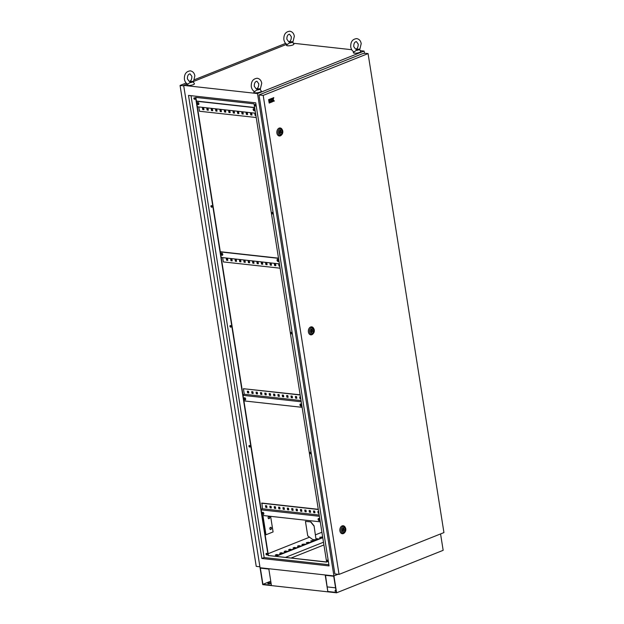 <?xml version="1.0" encoding="UTF-8"?>
<svg xmlns="http://www.w3.org/2000/svg" width="624" height="624" viewBox="0 0 624 624"><rect width="100%" height="100%" fill="white"/><g stroke="black" fill="none" stroke-linecap="round" stroke-linejoin="round"><path stroke-width="0.94" d="M254.764 91.502L256.628 90.098C257.127 89.037 258.203 88.608 259.841 88.819A2.722 0.679 171 0 1 259.865 88.85A2.722 0.679 171 0 1 259.085 89.552A2.722 0.679 171 0 1 256.628 90.098M259.865 88.85L261.277 91.065A3.783 0.944 171 0 1 260.2 92.048A3.783 0.944 171 0 1 256.019 92.851A3.783 0.944 171 0 1 253.851 92.243L254.116 91.229M187.886 84.107L189.751 82.703C190.258 81.643 191.326 81.214 192.964 81.424A2.722 0.679 171 0 1 192.988 81.455A2.722 0.679 171 0 1 192.208 82.157A2.722 0.679 171 0 1 189.751 82.703M192.988 81.455L194.399 83.671A3.783 0.944 171 0 1 193.323 84.646A3.783 0.944 171 0 1 189.142 85.457A3.783 0.944 171 0 1 186.974 84.848L187.239 83.834M287.36 44.46L289.224 43.056C289.723 41.995 290.792 41.566 292.438 41.777A2.722 0.679 171 0 1 292.453 41.808A2.722 0.679 171 0 1 291.681 42.51A2.722 0.679 171 0 1 289.224 43.056M292.453 41.808L293.873 44.023A3.783 0.944 171 0 1 292.789 44.998A3.783 0.944 171 0 1 288.616 45.809A3.783 0.944 171 0 1 286.447 45.201L286.705 44.187M354.237 51.854L356.101 50.45C356.6 49.39 357.669 48.961 359.307 49.171A2.722 0.679 171 0 1 359.33 49.202A2.722 0.679 171 0 1 358.558 49.904A2.722 0.679 171 0 1 356.101 50.45M359.33 49.202L360.742 51.418A3.783 0.944 171 0 1 359.666 52.4A3.783 0.944 171 0 1 355.485 53.204A3.783 0.944 171 0 1 353.324 52.595L353.582 51.581M269.841 528.746A1.131 0.811 96.3 0 0 271.44 528.115A1.131 0.811 96.3 0 0 269.841 528.746M270.387 529.526A1.131 0.811 96.3 0 0 270.629 527.303M268.125 517.897A1.131 0.811 96.3 0 0 269.724 517.265A1.131 0.811 96.3 0 0 268.125 517.897M268.671 518.677A1.131 0.811 96.3 0 0 268.913 516.454M263.804 513.451A1.131 0.741 68.3 0 1 263.437 514.418A1.131 0.741 68.3 0 1 262.228 513.279A1.131 0.741 68.3 0 1 262.595 512.312A1.131 0.741 68.3 0 1 263.804 513.451M263.601 514.309A1.131 0.741 68.3 0 1 262.587 513.139A1.131 0.741 68.3 0 1 262.79 512.281M319.675 519.628A1.131 0.741 68.3 0 1 319.316 520.595A1.131 0.741 68.3 0 1 318.107 519.457A1.131 0.741 68.3 0 1 318.474 518.489A1.131 0.741 68.3 0 1 319.675 519.628M319.472 520.494A1.131 0.741 68.3 0 1 318.466 519.316A1.131 0.741 68.3 0 1 318.661 518.458M244.093 398.775A1.131 0.741 -111.7 0 0 245.302 399.914A1.131 0.741 -111.7 0 0 245.669 398.947A1.131 0.741 -111.7 0 0 244.46 397.808A1.131 0.741 -111.7 0 0 244.093 398.775M244.655 397.769A1.131 0.741 -111.7 0 0 244.452 398.635A1.131 0.741 -111.7 0 0 245.466 399.805M299.972 404.953A1.131 0.741 -111.7 0 0 301.174 406.091A1.131 0.741 -111.7 0 0 301.54 405.124A1.131 0.741 -111.7 0 0 300.339 403.985A1.131 0.741 -111.7 0 0 299.972 404.953M300.526 403.954A1.131 0.741 -111.7 0 0 300.323 404.812A1.131 0.741 -111.7 0 0 301.337 405.982M222.76 254.311A1.131 0.741 68.3 0 1 222.394 255.278A1.131 0.741 68.3 0 1 221.185 254.132A1.131 0.741 68.3 0 1 221.551 253.172A1.131 0.741 68.3 0 1 222.76 254.311M222.557 255.169A1.131 0.741 68.3 0 1 221.543 253.991A1.131 0.741 68.3 0 1 221.746 253.133M278.632 260.489A1.131 0.741 68.3 0 1 278.265 261.456A1.131 0.741 68.3 0 1 277.064 260.317A1.131 0.741 68.3 0 1 277.43 259.35A1.131 0.741 68.3 0 1 278.632 260.489M278.429 261.347A1.131 0.741 68.3 0 1 277.415 260.169A1.131 0.741 68.3 0 1 277.618 259.311M198.892 103.646A1.131 0.741 68.3 0 1 198.533 104.614A1.131 0.741 68.3 0 1 197.324 103.467A1.131 0.741 68.3 0 1 197.691 102.508A1.131 0.741 68.3 0 1 198.892 103.646M198.689 104.504A1.131 0.741 68.3 0 1 197.683 103.327A1.131 0.741 68.3 0 1 197.878 102.469M254.771 109.824A1.131 0.741 68.3 0 1 254.405 110.791A1.131 0.741 68.3 0 1 253.204 109.652A1.131 0.741 68.3 0 1 253.562 108.685A1.131 0.741 68.3 0 1 254.771 109.824M254.569 110.682A1.131 0.741 68.3 0 1 253.555 109.504A1.131 0.741 68.3 0 1 253.757 108.646M195.07 98.623A0.881 0.577 68.3 0 1 193.853 98.483A0.881 0.577 68.3 0 1 195.07 98.623M194.275 97.703A0.881 0.577 -111.7 0 0 194.906 99.294M212.16 206.497A0.881 0.577 68.3 0 1 210.935 206.365A0.881 0.577 68.3 0 1 212.16 206.497M211.364 205.585A0.881 0.577 -111.7 0 0 211.996 207.168M231.153 326.422A0.881 0.577 68.3 0 1 229.928 326.29A0.881 0.577 68.3 0 1 231.153 326.422M230.357 325.51A0.881 0.577 -111.7 0 0 230.989 327.101M250.146 446.355A0.881 0.577 68.3 0 1 248.921 446.222A0.881 0.577 68.3 0 1 250.146 446.355M249.35 445.442A0.881 0.577 -111.7 0 0 249.982 447.026M267.236 554.229A0.881 0.577 68.3 0 1 266.011 554.096A0.881 0.577 68.3 0 1 267.236 554.229M266.44 553.316A0.881 0.577 -111.7 0 0 267.072 554.9M328.349 561.327A0.881 0.577 68.3 0 1 327.124 560.851A0.881 0.577 68.3 0 1 328.24 560.633M327.553 560.071A0.881 0.577 -111.7 0 0 328.185 561.662M311.259 453.453A0.881 0.577 68.3 0 1 310.042 452.977A0.881 0.577 68.3 0 1 311.15 452.759M310.471 452.197A0.881 0.577 -111.7 0 0 311.103 453.788M292.266 333.528A0.881 0.577 68.3 0 1 291.041 333.052A0.881 0.577 68.3 0 1 292.157 332.834M291.47 332.272A0.881 0.577 -111.7 0 0 292.102 333.856M273.273 213.595A0.881 0.577 68.3 0 1 272.048 213.119A0.881 0.577 68.3 0 1 273.164 212.901M272.477 212.339A0.881 0.577 -111.7 0 0 273.109 213.931M256.183 105.721A0.881 0.577 68.3 0 1 254.966 105.245A0.881 0.577 68.3 0 1 256.074 105.027M255.395 104.465A0.881 0.577 -111.7 0 0 256.027 106.049M323.489 542.225L285.402 557.404M187.2 83.975L183.659 85.387L260.06 567.754L333.918 575.929L338.044 574.283L333.918 575.929L257.517 93.561L364.096 51.074L364.463 53.391M320.26 521.828L262.922 515.486L265.98 534.776L265.106 534.674L268.406 555.524L326.617 561.967M195.85 97.406L265.106 534.674M300.167 394.992L243.422 388.713L244.304 394.259L301.049 400.538M244.304 394.259L242.954 394.797M301.244 401.778L243.04 395.343M279.404 263.89L221.2 257.455M255.544 113.225L197.332 106.79M268.141 555.633L195.562 97.375L254.054 103.841L326.641 562.099L268.406 555.524M328.887 564.72L264.155 557.56L191.006 95.675M286.673 44.327L193.963 81.284M261.846 558.48L188.503 95.402L255.731 102.835L329.074 565.913L261.846 558.48L264.155 557.56M276.502 555.157L277.742 554.666L276.518 554.525L275.278 555.025L276.502 555.157M280.94 553.387L282.181 552.895L280.964 552.755L279.716 553.254L280.94 553.387M285.379 551.616L286.627 551.125L285.402 550.984L284.154 551.483L285.379 551.616M289.817 549.845L291.065 549.354L289.84 549.214L288.6 549.713L289.817 549.845M294.263 548.075L295.503 547.583L294.278 547.451L293.038 547.942L294.263 548.075M298.701 546.304L299.949 545.813L298.724 545.68L297.476 546.172L298.701 546.304M303.139 544.541L304.387 544.042L301.922 544.401L303.139 544.541M307.585 542.771L308.825 542.272L306.361 542.63L307.585 542.771M312.023 541L313.264 540.501L310.799 540.86L312.023 541M316.181 539.198L317.71 538.73L316.111 538.746M320.908 537.459L322.148 536.96L319.683 537.326L320.908 537.459M275.153 556.273L322.709 537.319M183.659 85.387L257.517 93.561M364.096 51.074L360.259 50.653M351.694 49.709L293.381 43.259M275.902 556.358L322.772 537.677M277.048 554.939L276.034 555.103M281.486 553.168L280.472 553.34M285.925 551.398L284.911 551.569M290.363 549.627L289.357 549.799M294.809 547.864L293.795 548.028M299.247 546.094L298.233 546.257M303.685 544.323L302.671 544.487M308.131 542.552L307.117 542.716M312.569 540.782L311.555 540.946M317.008 539.011L316.165 539.113M321.454 537.241L320.44 537.404M196.459 101.244L254.662 107.679M256.222 117.523L199.477 111.251L198.791 106.946M203.923 109.551L203.089 109.457L202.847 107.952M208.291 110.035L207.449 109.941L207.215 108.436M212.651 110.51L211.817 110.425L211.575 108.919M217.019 110.994L216.185 110.9L215.943 109.403M221.387 111.478L220.545 111.384L220.311 109.886M225.748 111.961L224.913 111.868L224.671 110.37M230.116 112.445L229.281 112.351L229.039 110.846M234.484 112.928L233.641 112.835L233.407 111.329M238.844 113.412L238.009 113.318L237.767 111.813M243.212 113.896L242.377 113.802L242.135 112.297M247.58 114.379L246.737 114.286L246.503 112.78M251.94 114.855L251.105 114.769L250.864 113.264M255.871 115.292L255.232 113.747M196.427 101.057L254.631 107.492M203.689 108.046L202.465 107.913L202.73 109.598L203.954 109.73L203.689 108.046M208.049 108.529L206.833 108.397L207.098 110.081L208.322 110.214L208.049 108.529M212.417 109.013L211.193 108.872L211.458 110.565L212.683 110.698L212.417 109.013M216.785 109.496L215.561 109.356L215.826 111.049L217.051 111.181L216.785 109.496M221.146 109.98L219.921 109.84L220.194 111.532L221.411 111.665L221.146 109.98M225.514 110.456L224.289 110.323L224.554 112.008L225.779 112.148L225.514 110.456M229.882 110.939L228.657 110.807L228.922 112.492L230.147 112.632L229.882 110.939M234.242 111.423L233.017 111.29L233.29 112.975L234.507 113.116L234.242 111.423M238.61 111.907L237.385 111.774L237.65 113.459L238.875 113.591L238.61 111.907M242.97 112.39L241.753 112.258L242.018 113.942L243.243 114.075L242.97 112.39M247.338 112.874L246.113 112.741L246.386 114.426L247.603 114.559L247.338 112.874M251.706 113.357L250.481 113.217L250.747 114.91L251.971 115.042L251.706 113.357M255.629 113.786L254.849 113.701L255.115 115.393L255.895 115.479M220.319 251.909L278.522 258.344M280.082 268.187L223.337 261.916L222.659 257.611M227.783 260.216L226.949 260.122L226.715 258.617M232.151 260.699L231.317 260.606L231.075 259.1M236.519 261.175L235.677 261.089L235.443 259.584M240.88 261.659L240.045 261.565L239.803 260.068M245.248 262.142L244.413 262.049L244.171 260.551M249.616 262.626L248.773 262.532L248.539 261.035M253.976 263.11L253.141 263.016L252.899 261.511M258.344 263.593L257.509 263.5L257.267 261.994M262.712 264.077L261.869 263.983L261.635 262.478M267.072 264.56L266.237 264.467L265.996 262.961M271.44 265.044L270.605 264.95L270.364 263.445M275.808 265.52L274.966 265.434L274.732 263.929M279.731 265.957L279.092 264.412M220.288 251.722L278.499 258.157M227.549 258.71L226.325 258.578L226.598 260.263L227.815 260.395L227.549 258.71M231.917 259.194L230.693 259.061L230.958 260.746L232.183 260.879L231.917 259.194M236.278 259.678L235.061 259.537L235.326 261.23L236.551 261.362L236.278 259.678M240.646 260.161L239.421 260.021L239.686 261.713L240.911 261.846L240.646 260.161M245.014 260.645L243.789 260.504L244.054 262.197L245.279 262.33L245.014 260.645M249.374 261.121L248.157 260.988L248.422 262.673L249.639 262.813L249.374 261.121M253.742 261.604L252.517 261.472L252.782 263.156L254.007 263.297L253.742 261.604M258.11 262.088L256.885 261.955L257.15 263.64L258.375 263.78L258.11 262.088M262.47 262.571L261.245 262.439L261.518 264.124L262.735 264.256L262.47 262.571M266.838 263.055L265.613 262.922L265.879 264.607L267.103 264.74L266.838 263.055M271.198 263.539L269.981 263.406L270.247 265.091L271.471 265.223L271.198 263.539M275.566 264.022L274.342 263.882L274.615 265.574L275.831 265.707L275.566 264.022M279.497 264.451L278.71 264.365L278.975 266.058L279.763 266.144M243.914 400.889L302.125 407.324M243.422 388.713L300.136 394.805M248.789 392.8L247.946 392.707L247.712 391.201M253.149 393.284L252.314 393.19L252.073 391.685M257.517 393.767L256.682 393.674L256.441 392.168M261.885 394.243L261.043 394.157L260.809 392.652M266.245 394.727L265.411 394.633L265.169 393.136M270.613 395.21L269.779 395.117L269.537 393.619M274.981 395.694L274.139 395.6L273.905 394.095M279.341 396.178L278.507 396.084L278.265 394.579M283.709 396.661L282.875 396.568L282.633 395.062M288.077 397.145L287.235 397.051L287.001 395.546M292.438 397.628L291.603 397.535L291.361 396.029M296.806 398.112L295.963 398.018L295.729 396.513M300.729 398.541L300.097 396.997M248.547 391.295L247.322 391.162L247.595 392.847L248.812 392.98L248.547 391.295M252.915 391.778L251.69 391.646L251.956 393.331L253.18 393.463L252.915 391.778M257.275 392.262L256.058 392.122L256.324 393.814L257.548 393.947L257.275 392.262M261.643 392.746L260.419 392.605L260.692 394.298L261.908 394.43L261.643 392.746M266.011 393.229L264.787 393.089L265.052 394.781L266.276 394.914L266.011 393.229M270.371 393.705L269.155 393.572L269.42 395.257L270.644 395.398L270.371 393.705M274.739 394.189L273.515 394.056L273.788 395.741L275.005 395.881L274.739 394.189M279.107 394.672L277.883 394.54L278.148 396.224L279.373 396.365L279.107 394.672M283.468 395.156L282.251 395.023L282.516 396.708L283.741 396.841L283.468 395.156M287.836 395.639L286.611 395.507L286.884 397.192L288.101 397.324L287.836 395.639M292.204 396.123L290.979 395.99L291.244 397.675L292.469 397.808L292.204 396.123M296.564 396.607L295.347 396.466L295.612 398.159L296.837 398.291L296.564 396.607M300.495 397.036L299.707 396.95L299.98 398.642L300.76 398.728M261.175 509.847L319.379 516.282M319.184 515.042L262.439 508.763L261.089 509.301M262.439 508.763L261.916 503.077L318.279 509.309M266.924 507.304L266.081 507.211L265.847 505.705M271.284 507.788L270.449 507.694L270.215 506.189M275.652 508.271L274.817 508.178L274.576 506.672M280.02 508.755L279.178 508.661L278.944 507.156M284.38 509.231L283.546 509.145L283.304 507.64M288.748 509.714L287.914 509.621L287.672 508.123M293.116 510.198L292.274 510.104L292.04 508.607M297.476 510.682L296.642 510.588L296.4 509.09M301.844 511.165L301.01 511.072L300.768 509.566M306.212 511.649L305.37 511.555L305.136 510.05M310.573 512.132L309.738 512.039L309.496 510.533M314.941 512.616L314.106 512.522L313.864 511.017M318.864 513.045L318.232 511.501M261.557 503.217L318.302 509.496M266.682 505.799L266.955 507.491L265.73 507.351L265.465 505.666L266.682 505.799M271.05 506.282L271.315 507.967L270.091 507.835L269.825 506.15L271.05 506.282M275.418 506.766L275.683 508.451L274.459 508.318L274.193 506.633L275.418 506.766M279.778 507.25L280.051 508.934L278.827 508.802L278.561 507.117L279.778 507.25M284.146 507.733L284.411 509.418L283.187 509.285L282.922 507.593L284.146 507.733M288.514 508.217L288.779 509.902L287.555 509.769L287.29 508.076L288.514 508.217M292.874 508.7L293.14 510.385L291.923 510.253L291.65 508.56L292.874 508.7M297.242 509.176L297.508 510.869L296.283 510.728L296.018 509.044L297.242 509.176M301.61 509.66L301.876 511.352L300.651 511.212L300.386 509.527L301.61 509.66M305.971 510.143L306.236 511.836L305.019 511.696L304.746 510.011L305.971 510.143M310.339 510.627L310.604 512.312L309.379 512.179L309.114 510.494L310.339 510.627M314.699 511.111L314.972 512.795L313.747 512.663L313.482 510.978L314.699 511.111M318.895 513.232L318.115 513.146L317.842 511.462L318.63 511.547M265.98 534.776L273.086 531.937L270.613 516.337M323.918 544.939L291.073 558.035M279.373 132.662A2.012 1.443 96.3 0 0 280.566 134.105A2.012 1.443 96.3 0 0 282.212 131.531A2.012 1.443 96.3 0 0 281.011 130.096A2.012 1.443 96.3 0 0 279.373 132.662M282.789 131.196A3.346 2.402 -83.7 0 1 281.884 134.558L282.797 131.157L282.118 129.433A4.033 2.894 96.3 0 0 278.577 128.427A4.033 2.894 96.3 0 0 276.9 133.115A4.033 2.894 96.3 0 0 281.502 134.995L281.884 134.558A3.346 2.402 -83.7 0 1 278.054 132.998A3.346 2.402 -83.7 0 1 279.451 129.106A3.346 2.402 -83.7 0 1 282.391 129.94A3.346 2.402 -83.7 0 1 282.781 131.118M280.121 133.006L281.658 132.397L280.597 130.892L280.121 133.006L279.427 132.935M279.755 130.798L280.597 130.892M310.869 331.539A2.012 1.443 96.3 0 0 312.07 332.982A2.012 1.443 96.3 0 0 313.708 330.408A2.012 1.443 96.3 0 0 312.515 328.973A2.012 1.443 96.3 0 0 310.869 331.539M308.404 331.991A4.033 2.894 96.3 0 0 313.006 333.871L313.381 333.434A3.346 2.402 -83.7 0 1 309.559 331.874A3.346 2.402 -83.7 0 1 310.947 327.982A3.346 2.402 -83.7 0 1 313.895 328.817A3.346 2.402 -83.7 0 1 314.278 329.995A3.346 2.402 -83.7 0 1 313.381 333.434L314.293 330.034L313.622 328.31A4.033 2.894 96.3 0 0 310.073 327.304A4.033 2.894 96.3 0 0 308.404 331.991M311.618 331.882L313.154 331.274L312.101 329.768L311.618 331.882L310.924 331.812M311.251 329.675L312.101 329.768M342.365 530.423A2.012 1.443 96.3 0 0 343.567 531.859A2.012 1.443 96.3 0 0 345.212 529.285A2.012 1.443 96.3 0 0 344.011 527.849A2.012 1.443 96.3 0 0 342.365 530.423M339.901 530.868A4.033 2.894 96.3 0 0 344.503 532.748L344.877 532.311A3.346 2.402 -83.7 0 1 341.055 530.751A3.346 2.402 -83.7 0 1 342.451 526.859A3.346 2.402 -83.7 0 1 345.392 527.693A3.346 2.402 -83.7 0 1 345.782 528.871A3.346 2.402 -83.7 0 1 344.877 532.311L345.797 528.91L345.119 527.186A4.033 2.894 96.3 0 0 341.578 526.188A4.033 2.894 96.3 0 0 339.901 530.868M343.114 530.767L344.651 530.15L343.598 528.645L343.114 530.767L342.428 530.689M342.755 528.551L343.598 528.645M271.541 101.15L270.652 101.501L271.495 100.838L271.261 99.902L269.685 100.526L270.028 102.695L271.69 102.079L271.541 101.15L270.652 101.462M268.577 99.653L268.811 100.597L269.498 100.324L269.35 99.395L268.577 99.653L269.35 99.395M263.188 95.402L339.05 574.392L443.937 532.584L368.074 53.594L263.188 95.402L258.991 94.934L334.862 573.932L339.05 574.392M268.78 100.893L269.209 103.069L269.888 102.796L269.545 100.628L268.78 100.893L269.209 103.069M269.49 99.294L269.724 100.23L271.3 99.606L271.151 98.678L269.49 99.294L271.151 98.678M273.491 101.361L274.334 101.026L273.156 99.684L273.796 97.625L272.953 97.96L272.259 99.551L272.064 98.311L271.292 98.576L271.83 101.977L272.602 101.712L272.633 100.386L273.491 101.361L272.579 100.409M273.796 97.625L272.867 97.945L272.251 99.505M258.991 94.934L362.458 53.695L364.931 53.243L368.074 53.594M269.545 100.628L268.866 100.901M268.671 99.668L268.811 100.597M269.584 99.302L269.724 100.23M271.346 99.91L269.779 100.542L270.122 102.703M272.064 98.311L271.292 98.576M271.378 98.584L271.916 101.985M266.409 554.385L267.197 554.073M268.117 553.706L309.605 537.163M315.487 534.823L321.914 532.264M305.448 521.399L307.741 535.86L312.601 539.479L316.095 539.861L314.059 525.814L310.869 521.906L305.448 521.399L310.869 521.906M183.737 85.862L180.063 85.457L186.17 83.023M194.618 79.654L285.644 43.376M259.904 566.787L256.23 566.381L180.063 85.457M316.095 539.861L314.059 525.814M313.88 525.884L310.69 521.976M336.094 591.185A1.763 0.437 171 0 1 335.033 590.959A1.763 0.437 171 0 1 335.033 590.936L335.08 591.037A1.763 0.437 171 0 1 335.611 590.702A1.763 0.437 171 0 1 336.001 590.569M335.033 590.756A1.763 0.437 171 0 1 335.556 590.366A1.763 0.437 171 0 1 335.946 590.234M267.969 583.666A1.763 0.437 171 0 1 268.382 583.448A1.763 0.437 171 0 1 269.615 583.136L270.325 583.034A1.763 0.437 171 0 1 271.042 582.972M271.112 583.401A1.763 0.437 171 0 1 270.239 583.588L269.537 583.69A1.763 0.437 171 0 1 267.805 583.518A1.763 0.437 171 0 1 268.328 583.112A1.763 0.437 171 0 1 269.56 582.8L270.27 582.699A1.763 0.437 171 0 1 270.995 582.629M333.731 576.233L336.297 592.433L327.811 591.497L325.244 575.297L333.731 576.233M336.593 592.8L333.918 575.929L260.06 567.754L262.735 584.633L336.593 592.8L443.165 550.321L440.567 533.926M262.922 584.321L260.356 568.121L268.843 569.065L271.409 585.257L262.922 584.321L270.761 581.194M327.35 586.927L335.564 587.831M327.811 591.497L325.51 575.328M282.422 131.446A2.317 1.661 96.3 0 0 280.441 129.886A2.317 1.661 96.3 0 0 279.154 132.748A2.317 1.661 96.3 0 0 281.143 134.316A2.317 1.661 96.3 0 0 282.422 131.446M313.927 330.322A2.317 1.661 96.3 0 0 311.938 328.762A2.317 1.661 96.3 0 0 310.658 331.625A2.317 1.661 96.3 0 0 312.64 333.193A2.317 1.661 96.3 0 0 313.927 330.322M345.423 529.207A2.317 1.661 96.3 0 0 343.442 527.639A2.317 1.661 96.3 0 0 342.155 530.501A2.317 1.661 96.3 0 0 344.144 532.069A2.317 1.661 96.3 0 0 345.423 529.207M254.272 86.252L256.097 88.764C257.813 88.624 258.695 86.954 258.749 83.756L256.924 81.245C255.122 81.541 254.241 83.21 254.272 86.252M260.185 89.684L261.737 83.281C261.238 80.449 259.748 78.764 257.26 78.242C252.993 78.741 251.004 81.572 251.285 86.728C251.901 89.443 253.118 91.065 254.935 91.595M187.395 78.858L189.22 81.37C190.936 81.229 191.818 79.56 191.872 76.362L190.047 73.85C188.245 74.139 187.364 75.808 187.395 78.858M193.307 82.282L194.86 75.886C194.368 73.055 192.871 71.37 190.382 70.847C186.116 71.347 184.127 74.178 184.415 79.334C185.032 82.048 186.248 83.671 188.058 84.193M286.868 39.211L288.686 41.722C290.41 41.582 291.291 39.913 291.338 36.715L289.52 34.203C287.719 34.492 286.829 36.161 286.868 39.211M292.773 42.635L294.325 36.239C293.834 33.407 292.344 31.723 289.848 31.2C285.589 31.699 283.592 34.531 283.881 39.686C284.497 42.401 285.714 44.023 287.531 44.546M353.746 46.605L355.563 49.117C357.279 48.976 358.168 47.307 358.215 44.109L356.398 41.597C354.588 41.894 353.707 43.563 353.746 46.605M359.65 50.037L361.202 43.633C360.711 40.802 359.221 39.117 356.725 38.594C352.459 39.094 350.47 41.925 350.758 47.081C351.374 49.795 352.591 51.418 354.409 51.948"/></g></svg>
